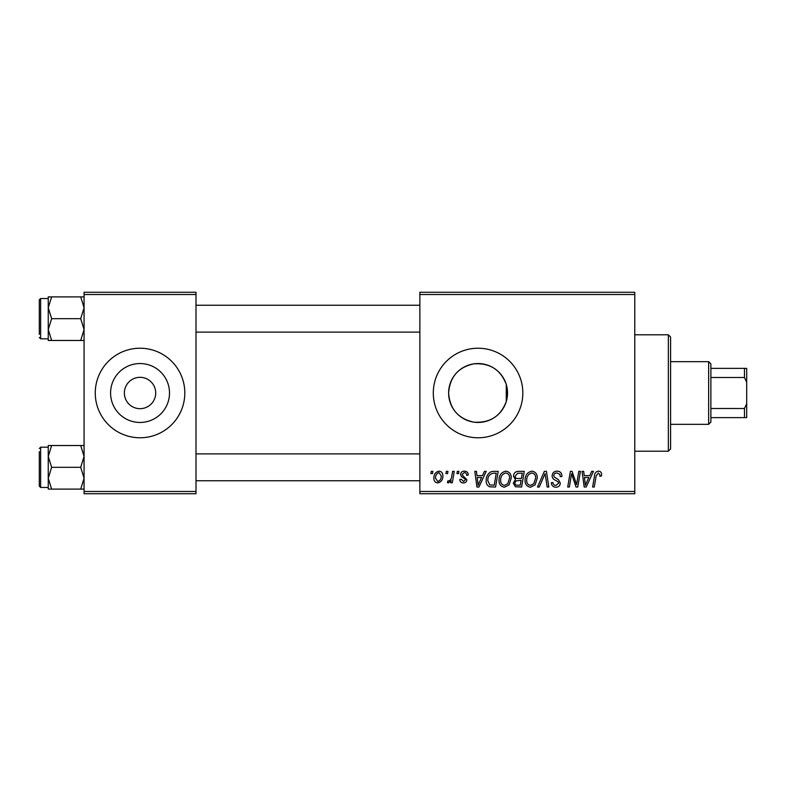<?xml version="1.0" encoding="UTF-8"?>
<svg xmlns="http://www.w3.org/2000/svg" width="786" height="786" viewBox="0 0 786 786"><rect width="100%" height="100%" fill="white"/><g stroke="black" fill="none" stroke-linecap="round" stroke-linejoin="round"><path stroke-width="1.18" d="M124.365 393A15.671 15.671 0 0 0 140.036 408.671A15.671 15.671 0 0 0 155.707 393A15.671 15.671 0 0 0 140.036 377.329A15.671 15.671 0 0 0 124.365 393M110.58 393A29.455 29.455 0 0 0 140.036 422.455A29.455 29.455 0 0 0 169.501 393A29.455 29.455 0 0 0 140.036 363.545A29.455 29.455 0 0 0 110.58 393M95.263 393A44.773 44.773 0 0 0 140.036 437.773A44.773 44.773 0 0 0 184.808 393A44.773 44.773 0 0 0 140.036 348.227A44.773 44.773 0 0 0 95.263 393M506.272 401.499C500.741 416.295 489.914 423.173 473.781 422.151C458.248 418.742 449.847 409.025 448.61 393C449.877 376.956 458.258 367.239 473.732 363.859C489.855 362.788 500.702 369.675 506.272 384.501L507.53 393L506.272 401.499L506.272 384.501M507.53 393A29.455 29.455 0 0 1 478.065 422.455A29.455 29.455 0 0 1 448.61 393A29.455 29.455 0 0 1 478.065 363.545A29.455 29.455 0 0 1 507.53 393M433.292 393A44.773 44.773 0 0 0 478.065 437.773A44.773 44.773 0 0 0 522.837 393A44.773 44.773 0 0 0 478.065 348.227A44.773 44.773 0 0 0 433.292 393M634.774 493.736L419.862 493.736L419.862 491.496L634.774 491.496L634.774 493.736M634.774 294.504L419.862 294.504L419.862 292.264L634.774 292.264L634.774 491.496M457.305 471.354L458.936 471.354L458.602 473.594L456.931 473.594L457.305 471.354M446.32 471.354L447.951 471.354L447.607 473.594L445.937 473.594L446.32 471.354M505.86 471.148C509.466 471.806 511.264 474.066 511.244 477.927L509.092 484.864L504.445 487.222C500.721 486.544 498.923 484.215 499.031 480.246C499.002 475.275 501.272 472.239 505.86 471.148M484.451 471.354L486.22 471.354L478.939 487.025L476.945 487.025L474.803 471.354L476.444 471.354L476.964 475.628L482.525 475.628L484.451 471.354M517.984 471.354L524.262 471.354L521.619 487.025L515.429 486.76L513.278 483.213L515.429 479.391L513.474 476.228C513.671 473.339 515.174 471.708 517.984 471.354M544.344 471.354L546.427 471.354L548.825 487.025L547.174 487.025L545.12 473.594L539.255 487.025L537.496 487.025L544.344 471.354M601.595 474.606L601.457 476.031L599.816 476.237L599.973 474.872L598.284 472.976L596.152 475.923L594.265 487.025L592.615 487.025L594.56 475.54C594.747 472.985 596.034 471.521 598.392 471.148C600.524 471.286 601.585 472.435 601.595 474.606M578.781 471.354L580.432 471.354L577.759 487.025L576.04 487.025L571.55 473.722L569.369 487.025L567.718 487.025L570.371 471.354L572.09 471.354L576.6 484.628L578.781 471.354M419.862 294.504L419.862 491.496M591.701 471.354L593.469 471.354L586.189 487.025L584.195 487.025L582.053 471.354L583.693 471.354L584.214 475.628L589.775 475.628L591.701 471.354M557.058 471.148C560.349 471.325 561.961 473.093 561.911 476.454L560.28 476.64L559.868 474.331L556.95 472.976C555.103 472.966 554.042 473.84 553.776 475.599L554.199 476.974L558.443 479.637L560.28 483.066C560.074 485.748 558.62 487.133 555.899 487.222C553.069 487.055 551.536 485.542 551.32 482.683L552.951 482.535C553.118 484.353 554.12 485.306 555.957 485.394L558.659 483.164L558.05 481.769L555.24 480.138C553.226 479.332 552.194 477.878 552.145 475.756C552.44 472.818 554.081 471.286 557.058 471.148M531.906 471.148C535.521 471.806 537.31 474.066 537.29 477.927L535.138 484.864L530.491 487.222C526.777 486.544 524.969 484.215 525.077 480.246C525.048 475.275 527.327 472.239 531.906 471.148M468.299 475.009L466.668 475.422C466.737 473.712 465.96 472.769 464.33 472.573L462.197 474.322L462.532 475.314L466.874 479.706C466.688 481.779 465.548 482.859 463.455 482.948C461.176 482.899 459.948 481.739 459.751 479.489L461.382 479.293L463.534 481.523L465.243 479.961L465.086 479.038L461.382 476.522L460.567 474.449C460.871 472.268 462.148 471.168 464.408 471.148C466.894 471.246 468.191 472.533 468.299 475.009M493.579 471.354L498.216 471.354L495.563 487.025L489.658 486.819C487.163 485.601 486.013 483.528 486.21 480.61C486.112 476.611 487.733 473.653 491.063 471.728L493.579 471.354M438.981 471.148C441.565 471.492 442.852 473.005 442.862 475.687C443.009 479.666 441.3 482.083 437.704 482.948C435.1 482.535 433.833 480.944 433.901 478.193C433.803 474.371 435.503 472.022 438.981 471.148M452.598 471.354L454.249 471.354L452.323 482.751L450.673 482.751L451.085 480.393L448.442 482.948L447.332 482.535L447.991 480.757L448.806 481.12C450.692 480.059 451.685 478.32 451.773 475.903L452.598 471.354M431.259 471.354L432.89 471.354L432.546 473.594L430.885 473.594L431.259 471.354M195.999 493.736L84.073 493.736L84.073 491.496L195.999 491.496L195.999 493.736M195.999 294.504L84.073 294.504L84.073 292.264L195.999 292.264L195.999 491.496M84.073 294.504L84.073 491.496M586.72 482.103L588.881 477.456L584.44 477.456L585.423 485.306L586.72 482.103M533.861 483.655L535.659 477.849C535.679 475.098 534.392 473.467 531.788 472.976C528.3 474.037 526.61 476.513 526.708 480.423C526.64 483.223 527.917 484.883 530.54 485.394L533.861 483.655M520.273 485.188L521.098 480.305L515.803 480.953L514.899 483.144C515.046 484.667 515.901 485.345 517.483 485.188L520.273 485.188M521.413 478.478L522.307 473.182L517.65 473.27L515.105 476.267C515.272 477.898 516.215 478.635 517.954 478.478L521.413 478.478M479.47 482.103L481.631 477.456L477.19 477.456L478.173 485.306L479.47 482.103M494.227 485.188L496.251 473.182L494.168 473.182C489.845 473.585 487.733 476.09 487.831 480.708L489.806 484.923L494.227 485.188M507.815 483.655L509.613 477.849C509.633 475.098 508.336 473.467 505.742 472.976C502.254 474.037 500.554 476.513 500.653 480.423C500.594 483.223 501.871 484.883 504.494 485.394L507.815 483.655M437.773 481.523C440.239 480.629 441.388 478.733 441.231 475.864L438.971 472.573C436.584 473.516 435.434 475.392 435.532 478.193L437.773 481.523M668.346 334.797L670.586 337.037L670.586 448.963L668.346 451.203L668.346 334.797L634.774 334.797M48.251 307.778L48.251 329.57L51.63 318.674L48.251 307.778L51.63 296.892L48.251 296.892L48.251 307.778M39.3 334.345L39.3 299.879L40.646 298.533L40.646 338.825L48.251 338.825M84.073 296.892L80.703 296.892L84.073 307.778L80.703 318.674L51.63 318.674M80.703 296.892L51.63 296.892M80.703 318.674L84.073 329.57L80.703 340.466L51.63 340.466L48.251 329.57L48.251 340.466L51.63 340.466M80.703 340.466L84.073 340.466M84.073 445.534L80.703 445.534L84.073 456.43L80.703 467.326L84.073 478.222L80.703 489.108L51.63 489.108L48.251 478.222L51.63 467.326L48.251 456.43L51.63 445.534L48.251 445.534L48.251 489.108L51.63 489.108M39.3 451.655L39.3 467.326L39.3 451.655M48.251 447.175L40.646 447.175L40.646 487.467L39.3 486.121L39.3 467.326M80.703 445.534L51.63 445.534M80.703 467.326L51.63 467.326M80.703 489.108L84.073 489.108M708.648 424.342L708.648 361.658L710.878 363.898L710.878 422.102L708.648 424.342L670.586 424.342M708.648 361.658L670.586 361.658M746.7 417.621L744.46 417.621L744.46 408.514L746.7 403.739L746.7 417.621M710.878 417.621L744.46 417.621M710.878 368.379L746.7 368.379L746.7 403.739M710.878 408.514L744.46 408.514M746.7 382.261L744.46 377.486L744.46 368.379M710.878 377.486L744.46 377.486M668.346 451.203L634.774 451.203M40.646 298.533L48.251 298.533M40.646 338.825L39.3 337.479M419.862 305.243L195.999 305.243M419.862 332.114L195.999 332.114M195.999 480.757L419.862 480.757M195.999 453.886L419.862 453.886M40.646 487.467L48.251 487.467M40.646 447.175L39.3 448.521"/></g></svg>

